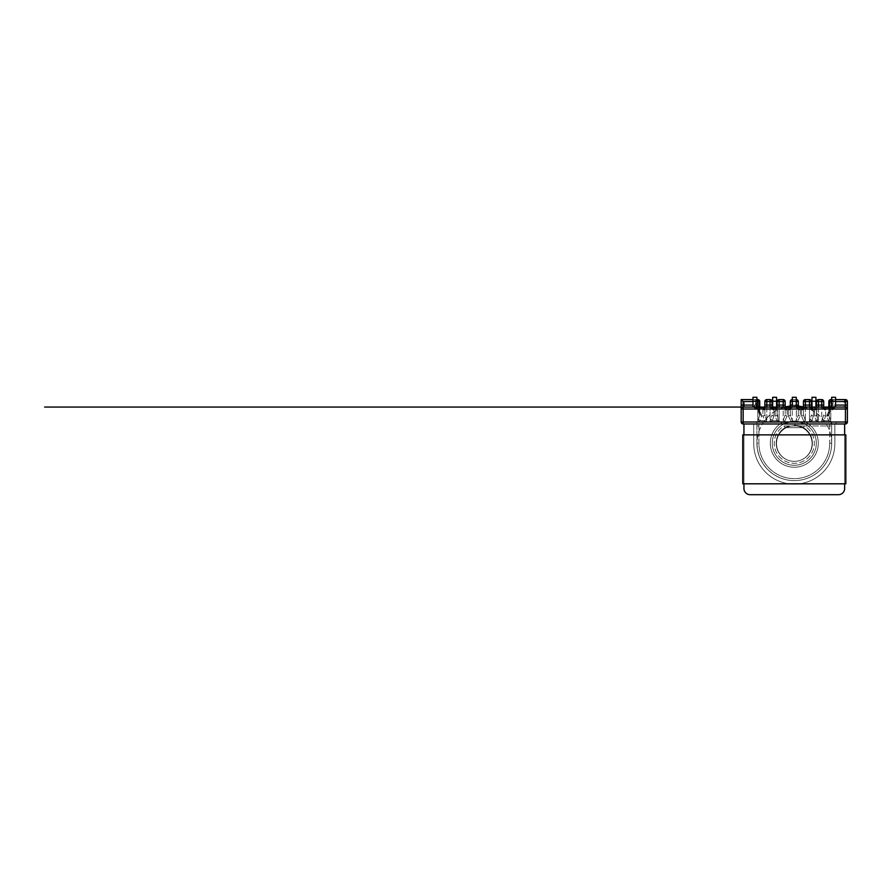 <?xml version="1.0" encoding="UTF-8"?>
<svg xmlns="http://www.w3.org/2000/svg" width="892" height="892" viewBox="0 0 892 892"><rect width="100%" height="100%" fill="white"/><g stroke="black" fill="none" stroke-linecap="round" stroke-linejoin="round"><path stroke-width="0.67" stroke-dasharray="4.46 3.34" d="M815.779 448.096A22.032 22.032 0 0 0 799.143 421.76A22.032 22.032 0 0 0 772.807 438.396A22.032 22.032 0 0 0 789.431 464.732A22.032 22.032 0 0 0 815.779 448.096A22.032 22.032 0 0 0 799.143 421.76A22.032 22.032 0 0 0 772.807 438.396A22.032 22.032 0 0 0 789.431 464.732A22.032 22.032 0 0 0 815.779 448.096M785.161 405.091L785.161 401.545A1.962 1.962 0 0 0 783.198 399.583L779.106 399.583A1.962 1.962 0 0 0 777.144 401.545L777.144 408.882L779.106 407.053L779.106 401.545L779.106 421.827L777.991 419.608L779.106 421.827L776.887 420.712L779.106 421.827L779.106 401.545L783.198 401.545L779.106 401.545L783.198 401.545L783.198 420.611L785.161 414.847L783.198 420.611L784.804 421.214L783.399 424.09L792.241 421.314L783.399 424.09A22.032 22.032 0 0 0 772.26 443.246A22.032 22.032 0 0 1 783.399 424.09L784.804 421.214L783.198 420.611L783.198 401.545L783.198 405.091L785.161 405.091L785.161 401.545L784.982 408.19A1.962 1.037 155.1 0 0 786.766 408.48A1.962 1.037 155.1 0 1 784.982 408.19L783.198 407.053A1.962 1.962 0 0 1 784.982 408.19L785.161 408.882A1.962 1.115 180 0 0 787.134 409.997L786.766 408.48L787.134 409.997A1.962 1.115 180 0 1 785.161 408.882L784.982 408.19A1.962 1.962 0 0 0 783.198 407.053L770.064 407.053L786.443 407.053L783.198 407.053L785.161 408.882L785.161 414.847L785.161 407.053A37.375 37.375 0 0 0 786.053 479.695A37.375 37.375 0 0 0 830.742 451.486A37.375 37.375 0 0 0 802.532 406.797A37.375 37.375 0 0 0 757.843 435.006A37.375 37.375 0 0 0 786.053 479.695A37.375 37.375 0 0 0 830.742 451.486A37.375 37.375 0 0 0 803.413 407.008L803.413 414.847L803.413 407.008L803.413 414.847L803.413 408.882L805.387 407.053L845.438 407.053L741.185 407.053L770.064 407.053L753.071 407.053L755.524 405.091L752.982 405.091M797.392 407.354L799.589 407.912L796.333 407.053L796.333 405.091L798.307 405.091L798.307 401.545L798.117 408.19A1.962 1.037 -24.9 0 0 799.912 408.48A1.962 1.037 -24.9 0 1 798.117 408.19L796.333 407.053A1.962 1.962 0 0 1 798.117 408.19L798.307 408.882A1.962 1.115 0 0 0 800.269 409.997L799.912 408.48L800.269 409.997A1.962 1.115 -0 0 1 798.307 408.882L798.117 408.19A1.962 1.962 0 0 0 796.333 407.053L798.307 408.882L798.307 407.053L798.307 414.847L798.307 408.882L798.307 414.847L796.333 420.611L794.727 421.214L796.333 420.611L798.307 414.847A1.962 1.115 0 0 0 800.269 415.962A1.962 1.115 0 0 1 798.307 414.847L798.307 406.094A37.375 37.375 0 0 0 790.279 406.094L790.279 414.847L790.279 408.882L790.279 414.847L792.241 420.611L790.279 414.847A1.962 1.115 -0 0 1 788.316 415.962A1.962 1.115 180 0 0 790.279 414.847L790.279 407.053L790.279 408.882L792.241 407.053L805.387 407.053L792.241 407.053A1.962 1.962 0 0 0 790.457 408.19A1.962 1.962 0 0 1 792.241 407.053L790.279 408.882L790.279 401.545L790.279 405.091L792.241 405.091L792.241 401.545L792.241 420.611L793.858 421.214L792.241 420.611L792.241 421.314L793.847 421.225L792.241 421.314L792.241 401.545L796.333 401.545L792.241 401.545L796.333 401.545L796.333 405.091L792.241 405.091L792.241 407.053L788.996 407.912L791.193 407.354M742.757 483.81L845.828 483.81L845.828 434.872L742.757 434.872L742.757 483.81M743.939 434.872L844.646 434.872L743.939 434.872L743.939 483.81L844.646 483.81L743.939 483.81L743.939 434.872M844.646 434.872L844.646 483.81M794.293 425.774A17.784 17.784 0 0 1 812.077 443.558A17.784 17.784 0 0 1 794.293 461.342A17.784 17.784 0 0 1 776.508 443.558A17.784 17.784 0 0 1 794.293 425.774A17.784 17.784 0 0 1 812.077 443.558A17.784 17.784 0 0 1 794.293 461.342A17.784 17.784 0 0 1 776.508 443.558A17.784 17.784 0 0 1 794.293 425.774A17.784 17.784 0 0 0 776.508 443.558A17.784 17.784 0 0 0 794.293 461.342A17.784 17.784 0 0 0 812.077 443.558A17.784 17.784 0 0 0 794.293 425.774A17.784 17.784 0 0 0 776.508 443.558A17.784 17.784 0 0 0 794.293 461.342A17.784 17.784 0 0 0 812.077 443.558A17.784 17.784 0 0 0 794.293 425.774M844.646 423.968L844.646 488.482A6.211 6.211 0 0 1 838.435 494.703L750.15 494.703A6.211 6.211 0 0 1 743.939 488.482L743.939 423.968L844.646 423.968L834.845 423.968L834.845 443.558A40.564 40.564 0 0 1 794.293 484.122A40.564 40.564 0 0 1 753.729 443.558L753.729 423.968L743.939 423.968L844.646 423.968L743.939 423.968L743.939 488.482A6.211 6.211 0 0 0 750.15 494.703L838.435 494.703A6.211 6.211 0 0 0 844.646 488.482L844.646 423.968L844.646 488.482A6.211 6.211 0 0 1 838.435 494.703M753.729 443.558L753.729 423.968L753.729 443.558A40.564 40.564 0 0 0 794.293 484.122A40.564 40.564 0 0 0 834.845 443.558A40.564 40.564 0 0 1 794.293 484.122A40.564 40.564 0 0 1 753.729 443.558A40.564 40.564 0 0 0 794.293 484.122A40.564 40.564 0 0 0 834.845 443.558L834.845 423.968L834.845 443.558L834.845 423.968L753.729 423.968L753.729 443.558M831.667 401.233L835.603 401.233L831.667 401.233L831.667 407.053L831.667 401.233L835.603 401.233L835.603 397.297L835.603 401.233L831.667 401.233L831.667 397.297L835.603 397.297L831.667 397.297L835.603 397.297L835.603 401.233L831.667 401.233L831.667 407.053L835.603 407.053L831.422 409.015L829.616 410.989A1.962 0.881 42.4 0 1 829.894 412.316A1.962 0.881 42.4 0 1 828.445 412.104L832.269 407.053L832.269 407.912L834.12 407.689L832.269 407.912L828.356 412.193A1.962 0.881 42.4 0 0 829.805 412.416L829.805 412.416A1.962 0.881 42.4 0 0 829.538 411.089L832.894 407.41A1.962 0.914 -44.3 0 1 834.076 406.25L835.514 407.053L825 407.053L825 407.912L821.755 407.053L805.387 407.053A1.962 1.962 0 0 0 803.603 408.19A1.962 1.962 0 0 1 805.387 407.053L803.413 408.882A1.962 1.115 180 0 1 801.451 409.997L801.819 408.48L801.451 409.997A1.962 1.115 180 0 0 803.413 408.882L803.603 408.19A1.962 1.037 -155.1 0 1 801.819 408.48A1.962 1.037 -155.1 0 0 803.603 408.19L803.413 401.545L803.413 405.091L805.387 405.091L805.387 401.545L805.387 420.611L803.781 421.214L805.387 420.611L803.413 414.847L805.387 420.611L805.387 401.545L809.479 401.545L805.387 401.545L809.479 401.545L809.479 405.091L805.387 405.091L805.387 407.053L741.185 407.064M831.422 409.015L834.12 407.689L829.805 412.416L828.824 414.657L829.538 407.053M831.667 407.053L835.603 407.053L835.603 401.233L835.603 407.053L831.667 407.053L835.603 407.053L829.894 412.316L828.846 415.248M794.739 421.225L797.515 421.459L794.739 421.225M754.509 406.25A1.962 0.914 44.3 0 1 755.691 407.41L758.958 410.989L759.739 414.847L757.787 421.827L760.006 420.712L757.787 421.827L759.75 414.847L759.047 411.089L757.163 409.015L753.026 407.053L757.163 409.015M783.399 424.09A22.032 22.032 0 0 0 794.293 465.278A22.032 22.032 0 0 0 805.175 424.09L803.803 421.214A23.995 23.995 0 0 1 794.293 467.241A23.995 23.995 0 0 1 784.782 421.214L787.134 415.962A1.962 1.115 180 0 1 785.161 414.847A1.962 1.115 180 0 0 787.134 415.962L784.804 421.214A23.995 23.995 0 0 0 794.293 467.241A23.995 23.995 0 0 0 803.803 421.214L801.451 415.962A1.962 1.115 180 0 0 803.413 414.847A1.962 1.115 180 0 1 801.451 415.962L801.451 409.997L801.451 415.962L805.175 424.09L797.515 421.459L800.269 415.962L797.515 421.459L805.175 424.09A22.032 22.032 0 0 1 816.325 443.246A22.032 22.032 0 0 0 805.175 424.09M772.26 443.246A22.032 22.032 0 0 0 794.293 465.278A22.032 22.032 0 0 0 816.325 443.246M785.138 427.636L803.447 427.636A18.096 18.096 0 0 1 794.293 461.342A18.096 18.096 0 0 1 785.138 427.636L803.447 427.636A18.096 18.096 0 0 1 794.293 461.342A18.096 18.096 0 0 1 785.138 427.636L789.498 425.796L785.138 427.636L784.146 425.941L785.138 427.636A18.096 18.096 0 0 0 776.196 443.246A18.096 18.096 0 0 1 785.138 427.636M836.15 423.968L758.891 423.968L758.891 443.246A35.401 35.401 0 0 0 794.293 478.647A35.401 35.401 0 0 0 829.694 443.246A35.401 35.401 0 0 1 794.293 478.647A35.401 35.401 0 0 1 758.891 443.246L756.918 443.246L756.918 422.005L743.148 422.005L743.148 401.545L743.148 423.968L758.891 423.968L758.891 443.246L756.918 443.246A37.375 37.375 0 0 0 794.293 480.621A37.375 37.375 0 0 0 831.667 443.246L831.667 422.005L845.438 422.005L836.15 422.005L836.15 423.968L831.11 423.968L831.11 422.005L836.15 422.005L836.15 423.968M786.443 407.053L788.996 407.053L786.443 407.053L786.443 407.912L783.198 407.053L786.443 407.912L786.443 407.053M792.319 407.053L796.255 407.053L796.255 401.233L796.255 407.053L792.319 407.053L792.319 401.233L792.319 407.053L796.255 407.053L792.319 407.053L792.319 401.233L796.255 401.233L796.255 397.297L796.255 407.053M811.999 407.053L815.924 407.053L815.924 401.233L815.924 407.053L811.999 407.053L815.924 407.053L811.999 407.053L811.999 397.297L811.999 407.053L811.999 401.233L815.924 401.233L815.924 397.297L815.924 407.053M776.586 407.053L772.65 407.053L772.65 401.233L772.65 407.053L776.586 407.053L772.65 407.053L776.586 407.053L776.586 397.297L776.586 401.233L772.65 401.233L772.65 397.297L772.65 407.053M756.918 407.053L752.982 407.053L756.918 407.053L752.982 407.053L756.918 407.053L756.918 397.297L756.918 401.233L752.982 401.233L752.982 407.053M755.368 407.053L756.171 407.053L756.171 401.545L759.047 401.545A1.962 1.182 90 0 0 758.122 399.627L741.185 399.583L741.185 407.053L743.148 409.015L845.438 409.015L845.438 423.968A1.962 1.962 0 0 0 847.4 422.005A1.962 1.962 0 0 1 845.438 423.968A1.962 1.962 0 0 0 847.4 422.005L847.4 401.545A1.962 1.962 0 0 0 845.438 399.583L830.798 399.594L830.798 421.827L828.579 420.712L826.873 416.341L828.445 412.104M831.11 422.005L741.185 422.005L741.185 409.015L741.185 422.005A1.962 1.962 0 0 0 743.148 423.968L831.11 423.968L831.11 422.005L836.15 422.005M828.835 407.053L828.835 414.847L829.616 401.545L847.4 401.545L847.4 405.091L847.4 401.545L830.798 401.545L845.438 401.545L845.438 422.005L845.438 401.545L847.4 401.545A1.962 1.962 0 0 0 845.438 399.583A1.962 1.962 0 0 1 847.4 401.545A1.962 1.962 0 0 0 845.438 399.583L845.438 401.545L845.438 399.583A1.962 1.182 90 0 0 844.256 401.545L844.256 407.053M805.32 407.053L741.185 407.053L741.185 422.005A1.962 1.962 0 0 0 743.148 423.968L756.918 423.968L756.918 422.005L756.918 443.246A37.375 37.375 0 0 0 794.293 480.621A37.375 37.375 0 0 0 831.667 443.246A37.375 37.375 0 0 1 794.293 480.621A37.375 37.375 0 0 1 756.918 443.246A37.375 37.375 0 0 0 794.293 480.621A37.375 37.375 0 0 0 831.667 443.246L831.667 422.005L845.438 422.005L845.438 423.968L756.918 423.968L756.918 422.005L743.148 422.005L743.148 409.015M804.439 425.941L784.146 425.941A20.059 20.059 0 0 0 778.95 456.18A20.059 20.059 0 0 0 809.635 456.18A20.059 20.059 0 0 0 804.439 425.941L803.447 427.636A18.096 18.096 0 0 1 794.293 461.342A18.096 18.096 0 0 1 776.196 443.246A18.096 18.096 0 0 0 794.293 461.342A18.096 18.096 0 0 0 803.447 427.636L804.439 425.941L784.146 425.941A20.059 20.059 0 0 0 778.95 456.18A20.059 20.059 0 0 0 809.635 456.18A20.059 20.059 0 0 0 804.439 425.941L829.694 425.941L829.694 443.246L831.667 443.246L831.667 422.005L831.667 425.941L829.694 425.941L829.694 443.246L831.667 443.246L831.667 425.941L829.694 425.941L829.694 423.968L829.694 425.941L804.439 425.941M811.441 407.053L811.441 401.545A1.962 1.962 0 0 0 809.479 399.583L805.387 399.583A1.962 1.962 0 0 0 803.413 401.545L803.413 405.091M816.559 414.847L816.559 407.053L817.418 419.608L816.559 414.847A1.962 1.115 180 0 1 814.586 415.962L816.303 420.712L814.586 415.962A1.962 1.115 180 0 0 816.559 414.847M823.717 407.053L823.717 401.545A1.962 1.962 0 0 0 821.755 399.583L818.522 399.583A1.962 1.962 0 0 0 816.559 401.545L816.559 407.053M813.047 408.48L813.415 409.997L813.047 408.48A1.962 1.037 -24.9 0 1 811.263 408.19A1.962 1.962 0 0 0 809.479 407.053L811.441 408.882L809.479 407.053A1.962 1.962 0 0 1 811.263 408.19A1.962 1.037 -24.9 0 0 813.047 408.48L809.479 407.053L812.723 407.912L812.723 407.053L813.047 408.48M813.415 415.962L811.698 420.712L809.479 421.827L811.698 420.712L813.415 415.962A1.962 1.115 -0 0 1 811.441 414.847L809.479 421.827L811.441 414.847A1.962 1.115 0 0 0 813.415 415.962L813.415 409.997A1.962 1.115 -0 0 1 811.441 408.882A1.962 1.115 0 0 0 813.415 409.997L813.415 415.962M814.586 409.997L814.953 408.48L814.586 409.997A1.962 1.115 180 0 0 816.559 408.882L818.522 407.053A1.962 1.962 0 0 0 816.737 408.19A1.962 1.962 0 0 1 818.522 407.053L816.559 408.882A1.962 1.115 180 0 1 814.586 409.997L814.586 415.962L814.586 409.997M828.356 412.193L826.873 415.527L828.579 420.712L823.974 420.712A1.962 0.859 45 0 1 822.859 419.608A1.962 0.859 45 0 0 823.974 420.712L828.579 420.712A1.962 0.859 -45 0 0 829.694 419.608L828.835 414.501L830.798 421.827L829.694 419.608A1.962 0.859 -45 0 1 828.579 420.712L830.798 421.827L821.755 421.827L823.717 414.847L821.755 421.827L823.974 420.712L825.68 415.962L823.974 420.712L821.755 421.827L821.755 401.545L821.755 407.053L825 407.912L825.68 409.997L825.323 408.48A1.962 1.037 -24.9 0 1 823.539 408.19A1.962 1.962 0 0 0 821.755 407.053L823.717 408.882L821.755 407.053A1.962 1.962 0 0 1 823.539 408.19A1.962 1.037 -24.9 0 0 825.323 408.48L825 407.053M818.522 421.827L816.303 420.712L818.522 421.827L817.418 419.608L818.522 421.827L809.479 421.827L809.479 401.545L809.479 421.827L818.522 421.827L818.522 401.545L818.522 421.827M792.319 401.233L792.319 397.297L796.255 397.297L792.319 397.297L796.255 397.297L796.255 401.233L792.319 401.233L796.255 401.233L792.319 401.233L792.319 397.297L792.319 401.233L796.255 401.233M811.999 397.297L815.924 397.297L811.999 397.297L815.924 397.297L815.924 401.233L811.999 401.233L815.924 401.233L811.999 401.233L811.999 397.297M798.307 405.091L798.307 401.545A1.962 1.962 0 0 0 796.333 399.583L792.241 399.583A1.962 1.962 0 0 0 790.279 401.545L790.279 405.091M743.148 407.053A1.962 1.962 0 0 0 741.185 409.015A1.962 1.962 0 0 1 743.148 407.053L753.071 407.053A1.962 1.94 90 0 1 754.599 407.811L758.691 412.316A1.962 0.881 -42.4 0 0 760.14 412.104L756.316 407.912L754.465 407.689L758.78 412.416A1.962 0.881 -42.4 0 1 759.047 411.089L759.047 401.545L759.75 401.545L743.148 401.545L757.787 401.545L757.787 421.827L766.83 421.827L764.611 420.712L762.894 415.962L764.611 420.712L766.83 421.827L764.868 414.847L764.868 407.053L764.868 414.847L764.868 408.882L764.868 414.847L766.83 421.827L766.83 401.545L766.83 421.827L757.787 421.827L757.787 401.545L759.739 401.545M847.4 409.015A1.962 1.962 0 0 0 845.438 407.053L845.438 409.015L847.4 409.015A1.962 1.962 0 0 0 845.438 407.053L847.4 409.015A1.962 1.962 0 0 0 845.438 407.053L835.514 407.053A1.962 1.94 -90 0 0 833.987 407.811L832.894 407.41L831.879 405.091L831.667 401.545M831.667 399.583L835.603 399.583M835.603 401.233L835.603 407.053L834.12 407.689M811.999 401.233L815.924 401.233M792.319 399.583L796.255 399.583M835.603 401.545L833.061 401.545L833.061 405.091L834.076 406.25M741.185 399.583L756.918 399.583L741.185 399.583L741.185 405.091L741.185 399.583L743.148 401.545L741.185 399.583M756.918 443.246L756.918 423.968L756.918 425.941L758.891 425.941L756.918 425.941L756.918 443.246A37.375 37.375 0 0 0 794.293 480.621A37.375 37.375 0 0 0 831.667 443.246A37.375 37.375 0 0 1 794.293 480.621A37.375 37.375 0 0 1 756.918 443.246M777.144 414.847L777.144 407.053L777.991 419.608L777.144 414.847A1.962 1.115 0 0 1 775.17 415.962L776.887 420.712L775.17 415.962A1.962 1.115 -0 0 0 777.144 414.847M772.026 407.053L772.026 401.545A1.962 1.962 0 0 0 770.064 399.583L766.83 399.583A1.962 1.962 0 0 0 764.868 401.545L764.868 407.053M788.316 409.997L788.673 408.48L788.316 409.997A1.962 1.115 180 0 0 790.279 408.882A1.962 1.115 -0 0 1 788.316 409.997L788.316 415.962L791.07 421.459L788.316 415.962L788.316 409.997M773.632 408.48L773.988 409.997L773.632 408.48A1.962 1.037 155.1 0 1 771.848 408.19A1.962 1.962 0 0 0 770.064 407.053L772.026 408.882L770.064 407.053A1.962 1.962 0 0 1 771.848 408.19A1.962 1.037 155.1 0 0 773.632 408.48L770.064 407.053L773.308 407.912L773.308 407.053L773.632 408.48M773.988 415.962L772.282 420.712L770.064 421.827L772.282 420.712L773.988 415.962A1.962 1.115 180 0 1 772.026 414.847L770.064 421.827L772.026 414.847A1.962 1.115 180 0 0 773.988 415.962L773.988 409.997A1.962 1.115 180 0 1 772.026 408.882A1.962 1.115 180 0 0 773.988 409.997L773.988 415.962M778.058 407.354L775.862 407.912L779.106 407.053L777.322 408.19A1.962 1.962 0 0 1 779.106 407.053A1.962 1.962 0 0 0 777.322 408.19L777.144 408.882A1.962 1.115 0 0 1 775.17 409.997L775.538 408.48L775.17 409.997A1.962 1.115 -0 0 0 777.144 408.882L777.144 407.053M762.894 409.997L763.262 408.48L762.894 409.997A1.962 1.115 -0 0 0 764.868 408.882L766.83 407.053A1.962 1.962 0 0 0 765.046 408.19A1.962 1.962 0 0 1 766.83 407.053L764.868 408.882A1.962 1.115 0 0 1 762.894 409.997L762.894 415.962A1.962 1.115 -0 0 0 764.868 414.847A1.962 1.115 0 0 1 762.894 415.962L762.894 409.997M752.982 397.297L752.982 401.233L756.918 401.233L752.982 401.233L756.918 401.233L756.918 397.297L752.982 397.297L752.982 401.233L752.982 397.297L756.918 397.297L752.982 397.297M772.65 397.297L776.586 397.297L772.65 397.297L772.65 401.233L776.586 401.233L772.65 401.233L776.586 401.233L776.586 397.297L772.65 397.297M752.982 399.583L756.918 399.583M756.918 401.545L756.695 405.091L755.691 407.41L754.599 407.811L756.316 407.912L760.229 412.193L761.712 415.527L760.006 420.712A1.962 0.859 45 0 1 758.891 419.608A1.962 0.859 45 0 0 760.006 420.712L761.712 416.341L760.14 412.104M776.586 401.233L772.65 401.233M756.918 401.233L752.982 401.233M759.75 407.053L759.75 414.847L759.739 407.053M760.229 412.193A1.962 0.881 -42.4 0 1 758.78 412.416L759.75 415.293L761.712 416.341M826.873 416.341L828.835 415.293L828.846 401.545A1.951 1.951 0 0 1 830.586 399.605M771.167 419.608A1.962 0.859 -135 0 0 772.282 420.712A1.962 0.859 -135 0 1 771.167 419.608M802.142 407.912L805.387 407.053L802.142 407.912L802.142 407.053L802.142 407.912L799.589 407.912L799.589 407.053L799.912 408.48L799.589 407.912L802.142 407.912L801.819 408.48L802.142 407.912M825.68 409.997A1.962 1.115 -0 0 1 823.717 408.882A1.962 1.115 0 0 0 825.68 409.997L825.68 415.962A1.962 1.115 0 0 1 823.717 414.847A1.962 1.115 0 0 0 825.68 415.962L825.68 409.997M816.303 420.712A1.962 0.859 135 0 0 817.418 419.608A1.962 0.859 135 0 1 816.303 420.712L811.698 420.712A1.962 0.859 45 0 1 810.583 419.608A1.962 0.859 45 0 0 811.698 420.712L816.303 420.712M814.953 408.48A1.962 1.037 -155.1 0 0 816.737 408.19A1.962 1.037 -155.1 0 1 814.953 408.48L818.522 407.053L812.723 407.912L815.277 407.912L814.953 408.48M777.322 408.19A1.962 1.037 24.9 0 1 775.538 408.48A1.962 1.037 24.9 0 0 777.322 408.19L777.144 408.882L777.322 408.19M777.991 419.608A1.962 0.859 -45 0 1 776.887 420.712A1.962 0.859 -45 0 0 777.991 419.608M765.046 408.19A1.962 1.037 24.9 0 1 763.262 408.48A1.962 1.037 24.9 0 0 765.046 408.19L764.868 408.882L765.046 408.19M765.782 407.354L763.585 407.912L766.83 407.053L766.83 401.545L770.064 401.545L766.83 401.545L770.064 401.545L770.064 421.827L779.106 421.827L770.064 421.827L770.064 401.545L770.064 407.053L771.112 407.354L770.064 407.053M765.726 419.608A1.962 0.859 -45 0 1 764.611 420.712A1.962 0.859 -45 0 0 765.726 419.608M788.673 408.48A1.962 1.037 -155.1 0 0 790.457 408.19A1.962 1.037 24.9 0 1 788.673 408.48L788.996 407.053L788.996 407.912L786.443 407.912L786.766 408.48L786.443 407.912L788.996 407.912L788.673 408.48M758.958 407.053L758.958 410.989A1.962 0.881 -42.4 0 0 758.691 412.316L759.739 415.248M826.873 415.527L828.835 414.501M761.712 415.527L759.75 414.579M763.585 407.053L763.585 407.912L763.585 407.053M756.316 407.053L756.316 407.912L756.316 407.053M775.862 407.053L775.862 407.912L775.862 407.053M744.329 407.053L744.329 401.545L741.575 399.583M741.185 422.005A1.962 1.962 0 0 0 743.148 423.968L743.148 422.005L743.148 423.968A1.962 1.962 0 0 1 741.185 422.005L743.148 422.005L741.185 422.005M823.717 405.091L818.522 405.091L818.522 401.545L823.717 401.545A1.962 1.962 0 0 0 821.755 399.583A1.962 1.962 0 0 1 823.717 401.545L818.522 401.545L821.755 401.545L821.755 421.827L830.798 421.827L830.798 401.545L828.846 401.545L830.798 401.545L830.798 399.594M818.522 399.583A1.962 1.962 0 0 0 816.559 401.545A1.962 1.962 0 0 1 818.522 399.583L818.522 401.545L816.559 401.545L818.522 401.545L818.522 399.583A1.962 1.962 0 0 0 816.559 401.545L818.522 401.545L818.522 399.583A1.962 1.962 0 0 0 816.559 401.545M811.441 401.545A1.962 1.962 0 0 0 809.479 399.583L809.479 401.545L811.441 401.545A1.962 1.962 0 0 0 809.479 399.583L809.479 401.545L811.441 401.545L809.479 401.545L809.479 399.583A1.962 1.962 0 0 1 811.441 401.545M805.387 399.583A1.962 1.962 0 0 0 803.413 401.545L805.387 401.545L803.413 401.545L805.387 401.545L805.387 399.583A1.962 1.962 0 0 0 803.413 401.545A1.962 1.962 0 0 1 805.387 399.583L805.387 401.545L805.387 399.583M798.307 401.545A1.962 1.962 0 0 0 796.333 399.583L796.333 421.314L796.333 401.545L798.307 401.545A1.962 1.962 0 0 0 796.333 399.583L796.333 401.545L798.307 401.545L796.333 401.545L796.333 399.583A1.962 1.962 0 0 1 798.307 401.545M792.241 399.583A1.962 1.962 0 0 0 790.279 401.545L792.241 401.545L790.279 401.545L792.241 401.545L792.241 399.583A1.962 1.962 0 0 0 790.279 401.545A1.962 1.962 0 0 1 792.241 399.583L792.241 401.545L792.241 399.583M785.161 401.545A1.962 1.962 0 0 0 783.198 399.583A1.962 1.962 0 0 1 785.161 401.545L783.198 401.545L785.161 401.545A1.962 1.962 0 0 0 783.198 399.583L783.198 401.545L785.161 401.545A1.962 1.962 0 0 0 783.198 399.583L783.198 401.545L783.198 399.583M779.106 399.583A1.962 1.962 0 0 0 777.144 401.545A1.962 1.962 0 0 1 779.106 399.583L779.106 401.545L777.144 401.545L779.106 401.545L779.106 399.583A1.962 1.962 0 0 0 777.144 401.545L779.106 401.545L779.106 399.583A1.962 1.962 0 0 0 777.144 401.545M766.83 399.583A1.962 1.962 0 0 0 764.868 401.545L766.83 401.545L764.868 401.545L766.83 401.545L766.83 399.583A1.962 1.962 0 0 0 764.868 401.545A1.962 1.962 0 0 1 766.83 399.583L766.83 401.545L766.83 399.583M772.026 401.545A1.962 1.962 0 0 0 770.064 399.583L770.064 401.545L772.026 401.545A1.962 1.962 0 0 0 770.064 399.583L770.064 401.545L772.026 401.545L770.064 401.545L770.064 399.583A1.962 1.962 0 0 1 772.026 401.545M750.15 494.703A6.211 6.211 0 0 1 743.939 488.482M833.217 407.053L832.403 407.053L832.403 401.545A1.962 1.182 90 0 1 833.585 399.583M800.269 409.997L800.269 415.962L800.269 409.997M832.269 407.912L825 407.912L832.269 407.912M845.438 423.968L845.438 422.005L847.4 422.005A1.962 1.962 0 0 1 845.438 423.968A1.962 1.962 0 0 0 847.4 422.005M831.879 405.091L835.603 405.091M796.255 401.545L792.319 401.545M792.319 405.091L796.255 405.091M818.522 407.053L817.473 407.354L818.522 407.053L818.522 405.091L816.559 405.091M811.441 405.091L809.479 405.091L809.479 407.053L810.527 407.354M787.134 409.997L787.134 415.962L787.134 409.997M775.538 408.48L775.862 407.912L773.308 407.912L775.862 407.912L775.538 408.48M776.887 420.712L772.282 420.712L776.887 420.712M775.17 415.962L775.17 409.997L775.17 415.962M763.262 408.48L763.585 407.912L756.316 407.912L763.585 407.912L763.262 408.48M764.611 420.712L760.006 420.712L764.611 420.712M777.144 405.091L783.198 405.091L783.198 407.053L784.246 407.354L783.198 407.053M764.868 405.091L772.026 405.091M756.695 405.091L755.524 405.091L755.524 401.545L752.982 401.545M744.329 401.545L756.171 401.545A1.962 1.182 90 0 0 755 399.583M821.755 399.583L821.755 401.545L823.717 401.545A1.962 1.962 0 0 0 821.755 399.583L821.755 401.545L821.755 399.583A1.962 1.962 0 0 1 823.717 401.545M828.846 401.545L829.616 401.545A1.962 1.182 90 0 1 830.608 399.605M756.695 401.545L755.524 401.545L755.524 399.583A1.962 1.182 90 0 1 756.695 401.545M833.061 401.545L831.879 401.545A1.962 1.182 90 0 1 833.061 399.583L833.061 401.545M757.787 399.594L757.787 401.545L757.787 399.594M794.293 425.149L798.931 425.752L794.293 425.149M799.031 425.785L803.447 427.636L799.031 425.785M772.026 408.882L771.848 408.19L772.026 408.882M805.387 407.053L804.328 407.354L805.387 407.053M821.755 407.053L822.803 407.354M823.717 408.882L823.539 408.19L823.717 408.882M816.737 408.19L816.559 408.882L816.737 408.19M811.441 408.882L811.263 408.19L811.441 408.882M754.465 407.689L753.015 407.053"/><path stroke-width="1.34" d="M805.387 407.053L805.387 405.091L809.479 405.091L809.479 401.545L805.387 401.545L805.387 405.091L803.413 405.091L803.413 407.053A37.375 37.375 0 0 0 798.307 406.094L798.307 405.091L798.307 407.053L798.307 405.091L796.333 405.091L796.255 401.545M792.319 401.545L792.241 405.091L790.279 405.091L790.279 406.094A37.375 37.375 0 0 0 785.161 407.008L785.161 405.091L785.161 407.008L785.161 405.091L783.198 405.091L783.198 401.545L779.106 401.545L779.106 407.053M742.757 434.872L742.757 483.81L845.828 483.81L845.828 434.872L742.757 434.872M844.646 423.968L844.646 434.872M844.646 483.81L844.646 488.482A6.211 6.211 0 0 1 838.435 494.703L750.15 494.703L838.435 494.703M743.939 488.482L743.939 483.81L743.939 488.482A6.211 6.211 0 0 0 750.15 494.703M743.939 434.872L743.939 423.968L743.939 434.872M830.586 399.605A1.951 1.951 0 0 1 830.608 399.605L831.667 399.583M835.603 399.583L845.438 399.583A1.962 1.962 0 0 1 847.4 401.545L847.4 409.015A1.962 1.962 0 0 0 845.438 407.053L743.148 407.053L743.148 409.015L845.438 409.015L845.438 422.005L743.148 422.005L743.148 423.968L845.438 423.968L845.438 422.005L847.4 422.005L847.4 409.015L845.438 409.015L845.438 401.545L835.603 401.545M803.413 405.091L803.413 401.545L805.387 401.545L805.387 399.583L809.479 399.583A1.962 1.962 0 0 1 811.441 401.545L811.441 407.053M816.559 407.053L816.559 401.545A1.962 1.962 0 0 1 818.522 399.583L821.755 399.583A1.962 1.962 0 0 1 823.717 401.545L823.717 407.053M825 407.053L821.755 407.053L821.755 401.545L818.522 401.545L818.522 405.091L823.717 405.091M796.255 399.583L796.333 399.583A1.962 1.962 0 0 1 798.307 401.545L798.307 405.091M796.255 401.233L796.255 397.297L792.319 397.297L792.319 401.233L796.255 401.233L796.255 407.053M831.667 407.053L831.667 397.297L835.603 397.297L835.603 407.053M815.924 407.053L815.924 397.297L811.999 397.297L811.999 407.053M811.999 401.233L815.924 401.233M831.667 401.233L835.603 401.233M792.319 407.053L792.319 401.233M790.279 405.091L790.279 401.545L792.241 401.545L792.319 399.583M756.918 399.583L757.977 399.605A1.951 1.951 0 0 1 759.739 401.545L759.75 407.053L759.739 401.545A1.94 1.929 90 0 0 758.122 399.627L757.787 399.594M741.185 399.583L743.148 401.545L743.148 407.053A1.962 1.962 0 0 0 741.185 409.015L743.148 409.015L743.148 422.005L741.185 422.005A1.962 1.962 0 0 0 743.148 423.968A1.962 1.962 0 0 1 741.185 422.005L741.185 399.583L752.982 399.583M777.144 407.053L777.144 401.545A1.962 1.962 0 0 1 779.106 399.583L783.198 399.583A1.962 1.962 0 0 1 785.161 401.545L785.161 405.091M764.868 407.053L764.868 401.545A1.962 1.962 0 0 1 766.83 399.583L770.064 399.583A1.962 1.962 0 0 1 772.026 401.545L772.026 407.053M756.918 407.053L756.918 397.297L752.982 397.297L752.982 407.053M772.65 407.053L772.65 397.297L776.586 397.297L776.586 407.053M776.586 401.233L772.65 401.233M756.918 401.233L752.982 401.233M831.667 401.545L828.835 401.545L828.835 407.053M847.4 422.005A1.962 1.962 0 0 1 845.438 423.968M828.835 401.545A1.94 1.929 -90 0 1 830.463 399.627A1.962 1.182 90 0 0 829.538 401.545L829.538 407.053M792.241 399.583A1.962 1.962 0 0 0 790.279 401.545A1.962 1.962 0 0 1 792.241 399.583M805.387 399.583A1.962 1.962 0 0 0 803.413 401.545A1.962 1.962 0 0 1 805.387 399.583M835.603 405.091L847.4 405.091M792.241 407.053L792.319 405.091M796.255 405.091L796.333 407.053M809.479 407.053L809.479 405.091L811.441 405.091M816.559 405.091L818.522 405.091L818.522 407.053M752.982 401.545L743.148 401.545M752.982 405.091L741.185 405.091M758.958 407.053L758.958 401.545L756.918 401.545M783.198 407.053L783.198 405.091L777.144 405.091M770.064 407.053L770.064 401.545L766.83 401.545L766.83 407.053M772.026 405.091L764.868 405.091M818.522 399.583L818.522 401.545L816.559 401.545M823.717 401.545L821.755 401.545L821.755 399.583M811.441 401.545L809.479 401.545L809.479 399.583A1.962 1.962 0 0 1 811.441 401.545M798.307 401.545L796.333 401.545L796.333 399.583A1.962 1.962 0 0 1 798.307 401.545M779.106 399.583L779.106 401.545L777.144 401.545M785.161 401.545L783.198 401.545L783.198 399.583M772.026 401.545L770.064 401.545L770.064 399.583A1.962 1.962 0 0 1 772.026 401.545M766.83 401.545L764.868 401.545A1.962 1.962 0 0 1 766.83 399.583L766.83 401.545M759.75 401.545L758.958 401.545A1.962 1.182 -90 0 0 757.977 399.605M845.438 399.583L845.438 401.545L847.4 401.545A1.962 1.962 0 0 0 845.438 399.583M847.4 409.015A1.962 1.962 0 0 0 845.438 407.053M741.185 407.064L44.6 407.053L741.185 407.053"/></g></svg>
